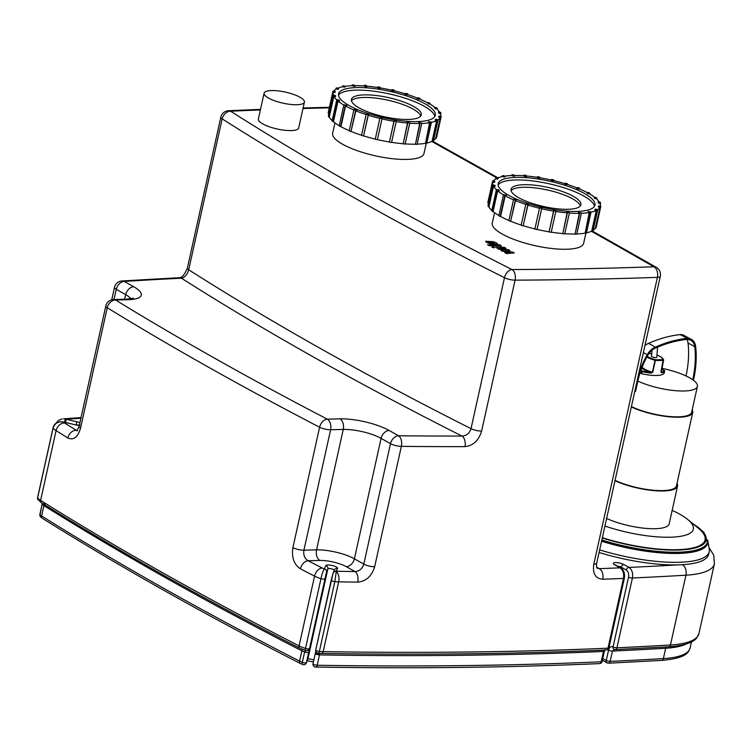 <?xml version="1.0" encoding="UTF-8"?>
<svg xmlns="http://www.w3.org/2000/svg" width="752" height="752" viewBox="0 0 752 752"><rect width="100%" height="100%" fill="white"/><g stroke="black" fill="none" stroke-linecap="round" stroke-linejoin="round"><path stroke-width="1.13" d="M657.568 347.151L656.787 357.266A2.754 0.752 -167.5 0 1 655.782 357.614A2.754 0.752 -167.5 0 1 652.858 357.097A2.754 0.752 -167.5 0 1 651.411 356.072L652.144 350.056M355.198 109.416L356.937 110.14L355.658 110.375A55.592 15.228 -167.5 0 1 353.919 109.651L355.198 109.416M366.139 114.558A55.046 15.078 -167.5 0 1 355.865 110.835L356.937 110.14M353.919 109.651L349.229 130.848A55.592 15.228 12.5 0 0 350.958 131.562L355.865 110.835M355.658 110.375L350.958 131.562M367.004 113.787L369.006 114.417L368.226 114.83A55.592 15.228 -167.5 0 1 366.215 114.201L367.004 113.787M379.845 118.421A55.046 15.078 -167.5 0 1 368.301 115.244L369.006 114.417M366.215 114.201L361.515 135.388A55.592 15.228 12.5 0 0 363.526 136.027L368.301 115.244M368.226 114.83L363.526 136.027M380.164 117.491L382.307 117.989L382.072 118.562A55.592 15.228 -167.5 0 1 379.929 118.055L380.164 117.491M393.926 121.298L393.804 120.273L395.928 120.621L396.257 121.298L391.557 142.485A55.592 15.228 12.5 0 1 389.423 142.147L393.926 121.298A55.046 15.078 -167.5 0 1 382.016 118.929L382.307 117.989M379.929 118.055L375.229 139.242A55.592 15.228 12.5 0 0 377.372 139.75L382.016 118.929M382.072 118.562L377.372 139.75M396.257 121.298A55.592 15.228 -167.5 0 1 394.123 120.95L393.804 120.273M389.423 142.147L394.123 120.95M406.973 121.965L409.812 122.858A55.592 15.228 -167.5 0 1 407.838 122.698L406.973 121.965L407.509 123.037A55.046 15.078 -167.5 0 1 396.172 121.664M407.509 123.037L403.138 143.895A55.592 15.228 12.5 0 0 405.112 144.046L409.812 122.858M403.138 143.895L407.838 122.698M418.789 122.426L421.816 123.14A55.592 15.228 -167.5 0 1 420.133 123.187L418.789 122.426L419.682 123.507A55.046 15.078 -167.5 0 1 409.727 123.206M419.682 123.507L415.433 144.375A55.592 15.228 12.5 0 0 417.116 144.328L421.816 123.14M415.433 144.375L420.133 123.187M428.433 121.636L431.451 122.125A55.592 15.228 -167.5 0 1 430.172 122.36L428.433 121.636L429.618 122.698A55.046 15.078 -167.5 0 1 421.74 123.46M429.618 122.698L425.472 143.547A55.592 15.228 12.5 0 0 426.751 143.312L431.451 122.125M425.472 143.547L430.172 122.36M435.267 119.653L436.047 119.239L438.059 119.878A55.592 15.228 -167.5 0 1 437.269 120.292L435.267 119.653L435.154 120.17L436.658 120.649A55.046 15.078 -167.5 0 1 431.394 122.36M436.658 120.649L432.071 141.32L432.569 141.479A55.592 15.228 12.5 0 0 433.359 141.066L438.059 119.878M432.569 141.479L437.269 120.292M438.811 116.607L439.046 116.043L441.189 116.551A55.592 15.228 -167.5 0 1 440.945 117.115L438.811 116.607L438.689 117.124L440.296 117.509A55.046 15.078 -167.5 0 1 438.031 119.869M440.296 117.509L435.718 138.18L436.245 138.302A55.592 15.228 12.5 0 0 436.489 137.738L441.189 116.551M436.245 138.302L440.945 117.115M438.82 112.706L438.501 112.029L440.625 112.377A55.592 15.228 -167.5 0 1 440.954 113.054L438.82 112.706L438.707 113.223L438.501 112.029M440.634 114.483L440.954 113.054M440.672 116.428A55.046 15.078 -167.5 0 0 440.305 113.477L438.707 113.223M435.305 108.213L434.44 107.48L436.414 107.63A55.592 15.228 -167.5 0 1 437.279 108.373L435.305 108.213L435.192 108.73L434.44 107.48M437.091 109.237L437.279 108.373M439.638 112.217A55.046 15.078 -167.5 0 0 436.668 108.852L435.192 108.73M428.499 103.447L427.155 102.686L428.837 102.648A55.592 15.228 -167.5 0 1 430.182 103.4L428.386 103.964L427.155 102.686M430.022 104.143L430.182 103.4M435.079 107.527A55.046 15.078 -167.5 0 0 429.646 103.926L428.386 103.964M418.873 98.709L417.134 97.995L418.413 97.76A55.592 15.228 -167.5 0 1 420.142 98.474L418.751 99.226L417.022 98.512L417.134 97.995A55.046 15.078 -167.5 0 0 407.546 94.555L404.952 94.226L405.845 93.295A55.592 15.228 -167.5 0 1 407.857 93.934L407.067 94.348L405.065 93.709M419.992 99.17L420.142 98.474M427.39 102.686A55.046 15.078 -167.5 0 0 419.71 99.057L418.751 99.226M406.954 94.865L407.067 94.348M407.706 94.602L407.857 93.934M393.907 90.644L391.764 90.137L391.999 89.573A55.592 15.228 -167.5 0 1 394.142 90.08L393.785 91.161L391.651 90.654L391.764 90.137M393.992 90.748L394.142 90.08M405.055 93.765A55.046 15.078 -167.5 0 0 393.973 90.738L393.785 91.161M380.268 87.852L378.143 87.514L377.814 86.837A55.592 15.228 -167.5 0 1 379.948 87.176L380.155 88.369L378.03 88.031L378.143 87.514M377.814 86.837L377.673 87.505M378.03 88.031L377.786 87.523A55.046 15.078 -167.5 0 0 367.089 86.198M367.098 86.17L364.259 85.267A55.592 15.228 -167.5 0 1 366.233 85.427L366.985 86.687L365.011 86.527L365.124 86.01M364.259 85.267L364.109 85.954M365.011 86.527L364.363 85.972A55.046 15.078 -167.5 0 0 355.179 85.643M355.282 85.7L352.256 84.985A55.592 15.228 -167.5 0 1 353.938 84.948L355.17 86.217L353.487 86.264L353.6 85.747M352.256 84.985L352.096 85.709M353.487 86.264L352.481 85.69A55.046 15.078 -167.5 0 0 345.206 86.311M345.638 86.489L342.621 86.01A55.592 15.228 -167.5 0 1 343.899 85.775L345.638 86.489L344.247 87.241L344.36 86.724M342.621 86.01L342.442 86.809M344.247 87.241L342.94 86.706A55.046 15.078 -167.5 0 0 337.902 88.191M338.804 88.473L338.024 88.886L336.012 88.257A55.592 15.228 -167.5 0 1 336.802 87.843L338.804 88.473L338.024 88.886M336.012 88.257L335.777 89.309M337.902 89.403L336.398 88.933A55.046 15.078 -167.5 0 0 333.822 91.18M335.26 91.518L335.025 92.082L332.882 91.584A55.592 15.228 -167.5 0 1 333.127 91.02L335.26 91.518L335.025 92.082M332.882 91.584L328.182 112.772L328.699 112.894M334.913 92.599L333.305 92.223A55.046 15.078 -167.5 0 0 333.183 92.665L328.596 113.345A55.046 15.078 -167.5 0 0 328.624 115.347M335.251 95.419L335.571 96.096L333.446 95.758A55.592 15.228 -167.5 0 1 333.117 95.081L335.251 95.419M336.755 99.931A55.046 15.078 -167.5 0 1 333.86 96.359L335.458 96.613L335.571 96.096M333.117 95.081L328.427 116.269A55.592 15.228 12.5 0 0 328.746 116.945L329.282 117.03L333.86 96.359M333.446 95.758L328.746 116.945M338.767 99.913L339.631 100.655L337.657 100.495A55.592 15.228 -167.5 0 1 336.793 99.753L338.767 99.913M343.824 105.017A55.046 15.078 -167.5 0 1 338.033 101.05L339.519 101.172L339.631 100.655M336.793 99.753L332.093 120.95A55.592 15.228 12.5 0 0 332.957 121.692L333.456 121.73L338.033 101.05M337.657 100.495L332.957 121.692M339.237 125.697A55.046 15.078 -167.5 0 1 333.456 121.73M332.168 120.602A55.046 15.078 -167.5 0 1 329.282 117.03M333.333 95.109A55.046 15.078 -167.5 0 1 333.183 92.665M380.258 87.918A55.046 15.078 -167.5 0 1 391.745 90.212M435.718 138.18A55.046 15.078 -167.5 0 1 433.481 140.521M432.071 141.32A55.046 15.078 -167.5 0 1 426.816 143.03M425.04 143.369A55.046 15.078 -167.5 0 1 417.163 144.13M415.095 144.187A55.046 15.078 -167.5 0 1 405.149 143.886M402.922 143.707A55.046 15.078 -167.5 0 1 391.585 142.335M389.348 141.978A55.046 15.078 -167.5 0 1 377.429 139.609M375.267 139.092A55.046 15.078 -167.5 0 1 363.724 135.924M353.854 109.989A55.046 15.078 -167.5 0 1 345.535 105.994L340.957 126.665A55.046 15.078 -167.5 0 0 349.266 130.669M346.916 105.44L345.234 105.487A55.592 15.228 -167.5 0 1 343.89 104.725L346.916 105.44L345.535 105.994M417.163 121.598A49.538 13.574 -167.5 0 1 364.598 112.339A49.538 13.574 -167.5 0 1 338.55 93.859A49.538 13.574 -167.5 0 1 389.856 91.33A49.538 13.574 -167.5 0 1 435.286 115.3A49.538 13.574 -167.5 0 1 417.163 121.598M343.89 104.725L339.19 125.922A55.592 15.228 12.5 0 0 340.534 126.674L340.957 126.665M345.234 105.487L340.534 126.674M361.552 135.228A55.046 15.078 -167.5 0 1 351.278 131.506M408.195 119.455A35.776 9.804 -167.5 0 1 370.228 112.772A35.776 9.804 -167.5 0 1 351.419 99.424A35.776 9.804 -167.5 0 1 388.474 97.6A35.776 9.804 -167.5 0 1 421.28 114.915A35.776 9.804 -167.5 0 1 408.195 119.455M338.494 95.203A49.538 13.574 -167.5 0 1 389.282 93.915A49.538 13.574 -167.5 0 1 434.769 116.541M641.719 373.735L642.18 371.667A21.272 5.828 12.5 0 0 650.894 373.133L652.755 372.249L655.387 360.358A21.272 5.828 12.5 0 0 663.518 360.161L663.631 360.086A0.555 0.526 173.7 0 0 663.208 359.465L660.886 372.052L661.647 372.87A21.272 5.828 12.5 0 0 664.636 371.121L664.176 373.18A21.272 5.828 -167.5 0 1 641.719 373.735L640.074 372.879M650.894 373.133L650.837 372.437A20.718 5.678 -167.5 0 1 642.34 371.009L640.977 370.238M646.861 356.993A14.617 4.004 12.5 0 0 655.039 360.302L652.398 372.184L650.837 372.437A15.172 4.155 12.5 0 1 641.823 367.954M664.477 370.623L664.213 370.473A20.718 5.678 -167.5 0 1 661.309 372.184L661.647 372.87M661.055 371.714A15.172 4.155 12.5 0 1 661.309 372.184L663.621 360.114A0.555 0.555 0 0 0 663.64 359.926L660.886 356.871L657.201 355.085M644.934 345.582A14.457 10.312 119.4 0 1 648.318 343.457A135.68 96.82 119.4 0 1 679.799 334.649A14.457 10.312 119.4 0 1 683.23 334.95L692.677 340.261A14.457 10.312 119.4 0 1 695.675 346.597A94.273 67.266 119.4 0 1 693.579 379.704L693.457 380.258M634.773 391.425L635.553 391.407L637.846 381.076A36.331 9.955 -167.5 0 0 684.104 390.993A36.331 9.955 -167.5 0 0 697.395 386.368L691.661 412.218A36.331 9.955 -167.5 0 1 678.37 416.834A36.331 9.955 -167.5 0 1 631.417 406.588M661.807 368.311A36.331 9.955 -167.5 0 1 686.003 375.944A36.331 9.955 -167.5 0 1 692.724 379.732A36.331 9.955 -167.5 0 1 697.395 386.368M692.724 379.732A93.154 66.477 119.4 0 0 694.792 347.01A13.339 9.522 119.4 0 0 692.066 341.192A13.339 9.522 119.4 0 0 686.35 339.472A134.57 96.021 119.4 0 0 655.124 348.214A13.339 9.522 119.4 0 0 647.904 355.104A69.767 49.782 119.4 0 0 637.846 381.076M692.677 340.261A14.457 10.312 119.4 0 0 686.52 338.428A135.68 96.82 119.4 0 0 655.039 347.245A14.457 10.312 119.4 0 0 647.218 354.709A70.876 50.581 119.4 0 0 637.846 377.589M686.003 375.944A93.154 66.477 119.4 0 0 688.071 343.232A13.339 9.522 119.4 0 0 686.924 339.425M692.197 409.802A37.431 10.255 -167.5 0 1 692.733 412.453A37.431 10.255 -167.5 0 1 679.047 417.21A37.431 10.255 -167.5 0 1 631.332 406.964M692.733 412.453L676.462 485.848A37.431 10.255 -167.5 0 1 662.775 490.605A37.431 10.255 -167.5 0 1 615.061 480.359M677.007 483.395A38.531 10.556 -167.5 0 1 677.543 486.083A38.531 10.556 -167.5 0 1 663.452 490.981A38.531 10.556 -167.5 0 1 614.976 480.735M677.543 486.083L669.177 523.815A38.531 10.556 -167.5 0 1 655.086 528.712A38.531 10.556 -167.5 0 1 606.61 518.466M707.585 539.88A80.37 22.015 -167.5 0 1 707.764 540.641L709.268 549.007A83.669 22.927 -167.5 0 1 678.633 562.308A83.669 22.927 -167.5 0 0 709.23 551.677L708.657 554.262A83.669 22.927 -167.5 0 1 678.06 564.893A83.669 22.927 -167.5 0 1 599.071 552.476M678.633 562.308A83.669 22.927 -167.5 0 1 599.645 549.891A83.669 22.927 -167.5 0 0 678.633 562.308M514.838 199.242L516.568 199.966L515.289 200.201A55.592 15.228 -167.5 0 1 513.56 199.487L514.838 199.242M525.77 204.384A55.046 15.078 -167.5 0 1 515.496 200.662L516.568 199.966M513.56 199.487L508.86 220.674A55.592 15.228 12.5 0 0 510.599 221.389L515.496 200.662M515.289 200.201L510.599 221.389M526.635 203.613L528.647 204.243L527.857 204.666A55.592 15.228 -167.5 0 1 525.855 204.027L526.635 203.613M539.485 208.248A55.046 15.078 -167.5 0 1 527.942 205.07L528.647 204.243M525.855 204.027L521.155 225.215A55.592 15.228 12.5 0 0 523.157 225.854L527.942 205.07M527.857 204.666L523.157 225.854M539.804 207.317L541.938 207.825L541.703 208.389A55.592 15.228 -167.5 0 1 539.56 207.881L539.804 207.317M553.566 211.133L553.434 210.109L555.568 210.447L555.888 211.124L551.188 232.312A55.592 15.228 12.5 0 1 549.063 231.973L553.566 211.133A55.046 15.078 -167.5 0 1 541.647 208.765L541.938 207.825M539.56 207.881L534.869 229.069A55.592 15.228 12.5 0 0 537.003 229.576L541.647 208.765M541.703 208.389L537.003 229.576M555.888 211.124A55.592 15.228 -167.5 0 1 553.763 210.786L553.434 210.109M549.063 231.973L553.763 210.786M566.604 211.791L569.443 212.684A55.592 15.228 -167.5 0 1 567.469 212.534L566.604 211.791L567.14 212.863A55.046 15.078 -167.5 0 1 555.803 211.491M567.14 212.863L562.778 233.722A55.592 15.228 12.5 0 0 564.743 233.881L569.443 212.684M562.778 233.722L567.469 212.534M578.42 212.252L581.446 212.966A55.592 15.228 -167.5 0 1 579.764 213.013L578.42 212.252L579.313 213.342A55.046 15.078 -167.5 0 1 569.367 213.042M579.313 213.342L575.064 234.201A55.592 15.228 12.5 0 0 576.746 234.163L581.446 212.966M575.064 234.201L579.764 213.013M588.073 211.472L591.081 211.951A55.592 15.228 -167.5 0 1 589.803 212.186L588.073 211.472L589.258 212.525A55.046 15.078 -167.5 0 1 581.381 213.286M589.258 212.525L585.112 233.383A55.592 15.228 12.5 0 0 586.381 233.148L591.081 211.951M585.112 233.383L589.803 212.186M594.898 209.488L595.687 209.075L597.69 209.705A55.592 15.228 -167.5 0 1 596.909 210.118L594.898 209.488L594.785 210.005L596.289 210.475A55.046 15.078 -167.5 0 1 591.034 212.186M596.289 210.475L591.702 231.155L592.209 231.306A55.592 15.228 12.5 0 0 592.99 230.892L597.69 209.705M592.209 231.306L596.909 210.118M598.442 206.443L598.677 205.879L600.82 206.377A55.592 15.228 -167.5 0 1 600.585 206.941L598.442 206.443L598.329 206.96L599.936 207.336A55.046 15.078 -167.5 0 1 597.671 209.695M599.936 207.336L595.349 228.006L595.885 228.138A55.592 15.228 12.5 0 0 596.12 227.574L600.82 206.377M595.885 228.138L600.585 206.941M598.451 202.532L598.131 201.865L600.265 202.203A55.592 15.228 -167.5 0 1 600.585 202.88L598.451 202.532L598.338 203.049L598.131 201.865M600.265 204.318L600.585 202.88M600.312 206.255A55.046 15.078 -167.5 0 0 599.936 203.313L598.338 203.049M594.935 198.049L594.08 197.306L596.054 197.466A55.592 15.228 -167.5 0 1 596.909 198.199L594.935 198.049L594.823 198.566L594.08 197.306M596.721 199.064L596.909 198.199M599.269 202.044A55.046 15.078 -167.5 0 0 596.308 198.678L594.823 198.566M588.139 193.273L586.795 192.521L588.478 192.474A55.592 15.228 -167.5 0 1 589.822 193.236L588.017 193.79L586.795 192.521M589.653 193.978L589.822 193.236M594.71 197.353A55.046 15.078 -167.5 0 0 589.286 193.762L588.017 193.79M578.504 188.545L576.775 187.821L578.044 187.586A55.592 15.228 -167.5 0 1 579.783 188.31L578.391 189.062L576.652 188.338L576.775 187.821A55.046 15.078 -167.5 0 0 567.177 184.381L564.583 184.061L565.485 183.131A55.592 15.228 -167.5 0 1 567.487 183.761L566.707 184.174L564.696 183.544M579.632 189.006L579.783 188.31M587.03 192.512A55.046 15.078 -167.5 0 0 579.35 188.884L578.391 189.062M566.585 184.691L566.707 184.174M567.337 184.437L567.487 183.761M553.538 180.471L551.395 179.963L551.639 179.399A55.592 15.228 -167.5 0 1 553.782 179.907L553.425 180.988L551.282 180.48L551.395 179.963M553.425 180.988L553.782 179.907M539.908 177.679L537.774 177.34L537.454 176.664A55.592 15.228 -167.5 0 1 539.579 177.011L539.795 178.196L537.661 177.857L537.774 177.34M537.454 176.664L537.304 177.331M537.661 177.857L537.417 177.35A55.046 15.078 -167.5 0 0 526.729 176.024L523.9 175.103A55.592 15.228 -167.5 0 1 525.874 175.254L526.616 176.513L524.642 176.363L524.764 175.846M523.9 175.103L523.749 175.789M524.642 176.363L523.994 175.799A55.046 15.078 -167.5 0 0 514.81 175.47M514.923 175.536L511.896 174.821A55.592 15.228 -167.5 0 1 513.578 174.774L514.8 176.053L513.118 176.09L513.24 175.573M511.896 174.821L511.736 175.536M513.118 176.09L512.112 175.526A55.046 15.078 -167.5 0 0 504.836 176.137M505.269 176.316L502.261 175.836A55.592 15.228 -167.5 0 1 503.539 175.601L505.269 176.316L505.156 176.833L503.878 177.077L503.99 176.56M502.261 175.836L502.082 176.635M503.878 177.077L502.58 176.532A55.046 15.078 -167.5 0 0 497.542 178.017M498.444 178.309L497.655 178.722L495.653 178.083A55.592 15.228 -167.5 0 1 496.433 177.669L498.444 178.309L497.655 178.722M495.653 178.083L495.418 179.145M497.542 179.239L496.038 178.76A55.046 15.078 -167.5 0 0 493.462 181.006M494.901 181.354L494.656 181.918L492.522 181.411A55.592 15.228 -167.5 0 1 492.757 180.847L494.901 181.354L494.656 181.918M492.522 181.411L487.822 202.598L488.33 202.72M494.543 182.435L492.936 182.05A55.046 15.078 -167.5 0 0 492.814 182.501L488.236 203.172A55.046 15.078 -167.5 0 0 488.264 205.183M494.882 185.255L495.211 185.932L493.077 185.584A55.592 15.228 -167.5 0 1 492.757 184.907L494.882 185.255M496.386 189.758A55.046 15.078 -167.5 0 1 493.5 186.186L495.098 186.449L495.211 185.932M492.757 184.907L488.057 206.104A55.592 15.228 12.5 0 0 488.377 206.772L488.913 206.866L493.5 186.186M493.077 185.584L488.377 206.772M498.397 189.739L499.262 190.482L497.288 190.331A55.592 15.228 -167.5 0 1 496.423 189.589L498.397 189.739M503.455 194.843A55.046 15.078 -167.5 0 1 497.674 190.886L499.149 190.999L499.262 190.482M496.423 189.589L491.733 210.776A55.592 15.228 12.5 0 0 492.598 211.519L493.086 211.556L497.674 190.886M497.288 190.331L492.598 211.519M498.877 215.523A55.046 15.078 -167.5 0 1 493.086 211.556M491.808 210.438A55.046 15.078 -167.5 0 1 488.913 206.866M492.964 184.945A55.046 15.078 -167.5 0 1 492.814 182.501M539.889 177.754A55.046 15.078 -167.5 0 1 551.385 180.038M553.604 180.565A55.046 15.078 -167.5 0 1 564.686 183.601M595.349 228.006A55.046 15.078 -167.5 0 1 593.112 230.356M591.702 231.155A55.046 15.078 -167.5 0 1 586.447 232.857M584.671 233.195A55.046 15.078 -167.5 0 1 576.793 233.957M574.735 234.013A55.046 15.078 -167.5 0 1 564.78 233.712M562.562 233.534A55.046 15.078 -167.5 0 1 551.225 232.161M548.979 231.804A55.046 15.078 -167.5 0 1 537.069 229.435M534.898 228.928A55.046 15.078 -167.5 0 1 523.354 225.75M513.484 199.825A55.046 15.078 -167.5 0 1 505.175 195.821L500.588 216.491A55.046 15.078 -167.5 0 0 508.897 220.496M506.547 195.276L504.865 195.313A55.592 15.228 -167.5 0 1 503.52 194.561L506.547 195.276L505.175 195.821M576.803 211.434A49.538 13.574 -167.5 0 1 524.238 202.166A49.538 13.574 -167.5 0 1 498.191 183.685A49.538 13.574 -167.5 0 1 549.496 181.157A49.538 13.574 -167.5 0 1 594.926 205.136A49.538 13.574 -167.5 0 1 576.803 211.434M503.52 194.561L498.83 215.749A55.592 15.228 12.5 0 0 500.174 216.501L500.588 216.491M504.865 195.313L500.174 216.501M521.192 225.064A55.046 15.078 -167.5 0 1 510.918 221.332M567.826 209.291A35.776 9.804 -167.5 0 1 529.869 202.598A35.776 9.804 -167.5 0 1 511.05 189.25A35.776 9.804 -167.5 0 1 548.105 187.427A35.776 9.804 -167.5 0 1 580.911 204.741A35.776 9.804 -167.5 0 1 567.826 209.291M498.134 185.03A49.538 13.574 -167.5 0 1 548.922 183.742A49.538 13.574 -167.5 0 1 594.409 206.377M426.234 143.416L424.006 153.474A46.793 12.822 -167.5 0 1 375.549 155.861A46.793 12.822 -167.5 0 1 332.647 133.217L334.941 122.886M351.447 100.787A35.776 9.804 -167.5 0 1 377.485 98.324A35.776 9.804 -167.5 0 1 413.111 109.078A35.776 9.804 -167.5 0 1 420.669 116.128M585.874 233.242L583.646 243.3A46.793 12.822 -167.5 0 1 535.189 245.688A46.793 12.822 -167.5 0 1 492.278 223.053L494.572 212.713M580.309 205.963A35.776 9.804 12.5 0 0 572.751 198.913A35.776 9.804 12.5 0 0 537.125 188.15A35.776 9.804 12.5 0 0 511.087 190.613M308.715 652.266L326.481 572.15A2.754 2.641 -157 0 0 324.375 568.935C323.228 570.411 322.091 573.663 320.963 578.692L305.5 648.468A2.754 0.752 12.5 0 0 309.222 648.6A2.754 2.641 23 0 1 309.081 649.042L309.081 649.042A2.754 2.641 23 0 1 305.979 650.555L304.626 651.993L302.332 662.333A2.754 0.752 12.5 0 0 306.421 662.606A2.754 2.641 23 0 1 306.28 663.048L307.671 659.786A2.754 2.641 23 0 0 307.812 659.344L306.421 662.606L308.715 652.266A2.754 0.752 -167.5 0 1 304.626 651.993A13.762 3.769 12.5 0 1 301.881 650.79A2.754 1.824 117.1 0 0 301.768 649.117M333.164 572.939A2.754 2.641 23 0 1 333.23 572.78L333.23 572.78A2.754 2.641 23 0 1 336.341 571.266L337.526 568.456A2.754 2.641 -157 0 0 334.424 569.969L333.108 573.09A2.754 2.576 -159.3 0 0 333.098 573.099M331.209 580.149L315.755 649.85A2.754 0.752 12.5 0 0 319.365 651.401L334.828 581.625L336.341 571.266A2744.02 751.746 -167.5 0 0 354.953 571.539A8.253 4.803 -89.3 0 1 357.726 582.133C366.102 581.343 371.742 576.22 374.646 566.782L401.352 446.359A2752.282 754.012 12.5 0 0 464.943 446.632C473.14 445.739 478.704 440.55 481.618 431.084L515.073 280.158A2752.282 754.012 12.5 0 0 657.417 277.356L593.826 564.207C592.473 573.588 595.462 578.608 602.784 579.256A2752.282 754.012 12.5 0 0 623.455 578.41L607.992 648.186A2.754 0.752 12.5 0 0 608.913 647.839L624.386 578.062A2.754 0.752 -167.5 0 1 624.386 578.062L624.386 578.062A2.754 0.752 -167.5 0 1 623.455 578.41C624.188 573.522 623.06 569.988 620.052 567.816A2744.02 751.746 -167.5 0 1 599.278 568.672L597.06 568.174M315.755 651.251A2.754 2.049 10.2 0 0 315.718 651.392A2.754 2.049 10.2 0 0 316.771 653.394A2.754 2.049 10.2 0 0 319.506 653.864L319.092 653.309M315.699 651.533L315.332 653.328A2.754 0.752 12.5 0 0 316.658 654.353A2.754 0.752 12.5 0 0 319.478 654.907L319.506 653.864A2.754 1.579 90.9 0 1 319.929 653.366M315.144 666.883A2.754 1.589 -89.1 0 0 315.671 667.052A2.754 1.589 -89.1 0 0 317.194 665.247A2.754 0.752 -167.5 0 1 314.364 664.693A2.754 0.752 -167.5 0 1 313.029 663.706A2.754 0.752 -167.5 0 1 313.039 663.668A2.754 2.754 0 0 0 315.661 667.052C415.029 668.669 509.659 667.522 599.541 663.602A2.754 2.754 0 0 0 602.117 661.45L604.401 651.11A2.754 0.752 -167.5 0 1 604.401 651.11L604.401 651.11A2.754 0.752 -167.5 0 1 603.48 651.458L601.186 661.798A2746.774 752.508 -167.5 0 1 317.194 665.247L319.478 654.907A2746.774 752.508 12.5 0 0 603.48 651.458L604.157 650.085M37.713 497.392A2.754 0.752 12.5 0 0 37.6 497.542A2.754 0.752 12.5 0 0 37.638 497.739L53.11 427.963C54.821 423.263 58.186 421.27 63.187 421.966L63.253 421.872C57.688 421.289 54.294 423.254 53.072 427.775A2.754 0.752 -167.5 0 1 53.195 427.606M79.9 422.756A6.054 1.654 12.5 0 0 76.883 421.787L66.214 419.268L65.386 422.38M306.28 663.048A2.754 2.754 0 0 1 302.765 664.542A2.754 1.26 110.9 0 1 302.332 662.333A13.762 3.769 -167.5 0 1 299.587 661.13A2746.774 752.508 -167.5 0 1 41.614 515.966L43.907 505.626A13.762 3.769 12.5 0 1 42.309 504.395A2.754 0.752 -167.5 0 1 42.168 504.066L39.875 514.406A2.754 0.752 12.5 0 0 40.025 514.725L42.272 503.332M64.663 422.201L65.311 419.043L63.582 418.808A8.253 5.847 85.9 0 1 65.311 419.043L66.214 419.268A2744.02 751.746 -167.5 0 1 80.906 418.244M624.386 578.062C624.978 573.278 623.793 569.931 620.823 568.004A2.754 1.965 119.4 0 0 620.823 568.004L620.823 568.004A2.754 1.965 119.4 0 0 620.052 567.816L614.628 564.771A2.754 1.965 119.4 0 1 615.409 564.959L615.155 564.846M677.251 564.912A2744.02 751.746 -167.5 0 1 628.992 567.422A2.754 1.965 119.4 0 0 626.322 570.054C628.287 571.511 629.029 573.87 628.54 577.113L613.068 646.889A2.754 0.752 12.5 0 0 616.941 647.782L632.413 578.006C633.146 573.118 632.009 569.593 628.992 567.422L623.887 564.545A2.754 1.965 119.4 0 0 621.208 567.177L626.322 570.054M614.6 649.427A2.754 1.965 -60.6 0 1 613.82 649.239L613.82 649.239A2.754 1.965 -60.6 0 1 613.068 646.889C610.962 646.053 609.458 647.143 608.556 650.17L606.272 660.5A2.754 0.752 12.5 0 0 610.145 661.393L612.438 651.053L614.6 649.427A2.754 1.861 -92.6 0 0 615.296 649.587A2.754 1.861 -92.6 0 0 616.941 647.782A2752.282 754.012 -167.5 0 0 670.464 644.962A2.754 1.908 86.6 0 1 668.801 646.776C687.901 645.357 694.322 641.155 696.775 637.893L698.928 633.616A90.823 24.882 -167.5 0 1 670.464 644.962L685.927 575.195A8.253 5.725 -93.4 0 0 682.355 564.714M319.882 560.447L308.085 560.738A8.253 5.508 117.3 0 0 300.424 568.841A2752.282 754.012 12.5 0 0 314.562 576.098A8.253 5.461 -62.9 0 1 322.185 567.976A2744.02 751.746 -167.5 0 1 308.085 560.738C304.607 558.557 303.216 555.042 303.921 550.163L330.626 429.74A8.253 5.32 -91.4 0 0 327.299 419.155A8.253 5.546 117.5 0 0 319.6 427.239A8.253 2.265 12.5 0 0 330.626 429.74L343.26 429.43A27.523 7.539 -167.5 0 1 381.095 438.369L390.514 443.671A8.253 2.265 12.5 0 0 401.352 446.359A8.253 4.841 -89.4 0 0 398.541 435.765A8.253 5.894 119.4 0 0 390.514 443.671L363.808 564.094C362.332 568.803 359.381 571.285 354.953 571.539L346.362 566.707A8.253 5.894 -60.6 0 0 354.389 558.802A27.523 7.539 12.5 0 0 316.554 549.853A8.253 5.32 -91.4 0 0 319.882 560.447A19.27 5.273 -167.5 0 1 346.362 566.707M67.83 437.955A8.253 6.251 -58.3 0 1 76.196 430.247A2744.02 751.746 -167.5 0 1 64.465 422.953A8.253 6.289 122 0 0 56.062 430.642A2752.282 754.012 12.5 0 0 67.83 437.955C73.64 440.522 77.87 437.26 80.539 428.161L107.235 307.737A8.253 6.213 -58.5 0 1 115.573 300.01A8.253 5.32 -91.4 0 0 113.655 299.512A8.253 8.253 0 0 0 105.797 305.979A8.253 2.265 12.5 0 0 107.235 307.737A2752.282 754.012 12.5 0 0 319.6 427.239L292.904 547.663C291.456 557.411 293.957 564.47 300.424 568.841M596.609 567.158A27531.049 7542.381 12.5 0 1 599.278 568.672A8.253 5.49 87.8 0 1 602.784 579.256M77.221 430.699L76.196 430.247L77.588 430.21M464.943 446.632A8.253 5.02 -90.1 0 0 461.935 436.038A2744.02 751.746 -167.5 0 1 398.541 435.765L389.122 430.464A8.253 5.894 119.4 0 0 381.095 438.369L354.389 558.802L363.808 564.094A8.253 2.265 12.5 0 0 374.646 566.782M114.003 299.503L116.259 289.341L125.678 294.643A8.253 5.894 -60.6 0 1 133.706 286.738L124.287 281.436A8.253 5.772 -93.7 0 0 122.04 280.947A8.253 8.253 0 0 0 114.501 287.405A8.253 2.265 12.5 0 0 116.259 289.341A8.253 5.894 -60.6 0 1 124.287 281.436A2744.02 751.746 -167.5 0 1 181.467 278.212C184.898 277.356 187.314 274.546 188.705 269.78A2609.158 714.804 -167.5 0 0 471.015 428.649C469.521 433.359 466.494 435.822 461.935 436.038A2617.421 717.07 12.5 0 1 181.467 278.212A8.253 5.612 -92.8 0 0 179.352 277.714L179.352 277.714C181.909 277.873 184.578 274.668 187.37 268.088L187.37 268.088A8.253 2.265 12.5 0 0 188.705 269.78L222.16 118.863A8.253 6.345 -57.5 0 1 230.61 111.211A8.253 5.574 -92.6 0 0 228.514 110.713A8.253 8.253 0 0 0 220.834 117.171A8.253 2.265 12.5 0 0 222.16 118.863A2609.158 714.804 12.5 0 0 504.479 277.723A8.253 2.265 12.5 0 0 515.073 280.158A8.253 5.057 -90.3 0 0 512.037 269.564A8.253 5.396 116.7 0 0 504.479 277.723L471.015 428.649A8.253 2.265 12.5 0 0 481.618 431.084M81.019 417.698A8.253 5.8 -93.9 0 0 80.088 417.661L63.582 418.808M304.4 102.112L298.676 127.962A20.642 5.659 -167.5 0 1 277.291 129.015A20.642 5.659 -167.5 0 1 258.368 119.023L264.093 93.182A20.642 5.659 -167.5 0 1 271.641 90.56A20.642 5.659 -167.5 0 1 293.543 94.414A20.642 5.659 -167.5 0 1 304.4 102.112A20.642 5.659 -167.5 0 1 283.025 103.165A20.642 5.659 -167.5 0 1 264.093 93.182M672.156 510.382A63.3 17.343 -167.5 0 1 687.732 519.491A63.3 17.343 -167.5 0 1 670.211 537.219A63.3 17.343 -167.5 0 1 604.928 526.043M687.732 519.491L698.223 528.12A77.061 21.112 -167.5 0 1 676.894 549.703A77.061 21.112 -167.5 0 1 602.343 537.708M692.037 523.035L703.778 532.143L707.416 542.051L707.19 543.085A79.815 21.864 -167.5 0 1 677.994 553.228A79.815 21.864 -167.5 0 1 601.6 541.064M707.764 540.641A80.37 22.015 -167.5 0 1 678.332 553.425A80.37 22.015 -167.5 0 1 601.562 541.214M512.798 252.127L505.203 250.989L509.95 250.519L508.465 249.692L499.3 248.48L499.055 247.887L505.936 248.254L504.235 247.305L495.662 247.201L498.642 249.166L505.607 249.993L500.926 250.444L502.251 251.187L509.715 252.296L504.733 252.587L506.481 253.574L514.283 252.963L512.798 252.127M488.33 242.069L492.682 243.31L494.684 243.225L494.337 242.802L490.313 241.984L488.33 242.069L488.697 242.492M497.439 244.043L496.546 242.924L493.227 241.665L485.576 241.251L486.478 242.379L489.796 243.629L494.374 244.268L497.533 243.892M489.261 245.716L501.443 246.017L499.76 244.785L497.683 244.673L498.05 245.331L487.569 244.757L489.261 245.716M494.506 247.258L492.193 246.712L491.93 247.323L494.252 247.869L494.506 247.258L494.252 247.869M492.193 246.712L491.93 247.323M642.142 367.136A14.617 4.004 -167.5 0 0 652.398 372.184L652.755 372.249M640.732 370.924L641.804 371.535L641.353 373.603M657.201 355.113A14.072 3.854 -167.5 0 1 663.208 359.465A20.718 5.678 -167.5 0 1 655.283 359.663A14.072 3.854 -167.5 0 1 647.218 356.345M648.901 353.543A20.718 5.678 -167.5 0 1 651.862 353.609M661.647 369.025L664.213 370.473A0.555 0.526 27.5 0 1 664.636 371.121A0.555 0.555 0 0 0 664.373 370.51L661.657 368.978M643.392 352.556L647.218 354.709M648.318 343.457A37.431 18.875 65.9 0 1 655.039 347.245M679.799 334.649A37.431 23.35 83.7 0 1 686.52 338.428M694.792 347.01A36.331 18.02 -6.2 0 0 688.071 343.232M324.695 578.824A2.754 0.752 -167.5 0 1 320.963 578.692A19.27 5.273 12.5 0 1 314.562 576.098L299.089 645.874A2752.282 754.012 -167.5 0 1 40.599 500.418A2.754 2.096 122 0 0 41.36 502.768C119.22 551.46 205.362 599.936 299.804 648.196A2.754 1.824 -62.9 0 1 299.089 645.874A19.27 5.273 -167.5 0 0 305.5 648.468A2.754 0.884 108.1 0 0 305.697 650.583A2.754 2.754 0 0 0 309.081 649.042L309.081 649.051M337.526 568.456A6.054 1.654 12.5 0 0 332.299 565.513A6.054 1.654 12.5 0 0 325.757 565.673A2.754 2.641 23 0 1 327.863 568.888A3.299 0.902 -167.5 0 1 331.171 568.747A3.299 0.902 -167.5 0 1 334.302 570.26M325.757 565.673L324.375 568.935A11.007 3.017 -167.5 0 1 322.185 567.976M326.481 572.15L327.863 568.888L307.812 659.344A3.299 0.902 12.5 0 1 310.341 659.053A3.299 0.902 12.5 0 1 313.8 660.2M608.913 647.839A2.754 2.754 0 0 1 606.347 649.991A2.754 1.852 87.5 0 0 607.992 648.186A2752.282 754.012 -167.5 0 1 323.2 651.627L338.673 581.851A19.27 5.273 12.5 0 1 334.828 581.625A2.754 0.752 -167.5 0 1 331.218 580.112L331.218 580.112A2.754 0.752 -167.5 0 1 331.228 580.074L333.004 573.428M357.726 582.133A2752.282 754.012 12.5 0 1 338.673 581.851A8.253 4.747 90.9 0 0 336.398 571.586A2.754 2.576 -159.3 0 0 333.108 573.09L315.746 649.888A2.754 0.752 12.5 0 0 315.746 649.888A2.754 2.754 0 0 0 318.162 653.225A2.754 1.062 -84.3 0 0 319.365 651.401A19.27 5.273 -167.5 0 0 323.2 651.627A2.754 1.579 90.9 0 1 321.677 653.432L318.162 653.225A2.754 1.062 -84.3 0 1 317.861 653.065M315.878 650.367L315.314 653.366A2.754 0.752 12.5 0 0 315.314 653.366L313.029 663.706L315.314 653.403M602.117 661.45A2.754 0.752 12.5 0 1 601.186 661.798A2.754 1.852 87.5 0 1 599.541 663.602M43.748 503.953A2.754 2.096 122 0 1 43.907 505.626A2746.774 752.508 12.5 0 0 301.881 650.79L299.587 661.13A2.754 1.824 117.1 0 0 300.302 663.452L302.765 664.542M53.11 427.963A2.754 0.752 -167.5 0 1 53.072 427.775L37.6 497.542A2.754 2.754 0 0 0 37.882 499.488A2.754 2.576 -29.2 0 1 37.638 497.739A19.27 5.273 -167.5 0 0 40.599 500.418L56.062 430.642A19.27 5.273 12.5 0 1 53.11 427.963M64.465 422.953A11.007 3.017 -167.5 0 1 63.187 421.966L75.567 424.889L63.253 421.872M76.883 421.787L76.055 424.889M75.567 424.889A6.054 1.654 12.5 0 0 79.317 425.416M42.168 504.066L42.178 503.276M43.607 503.718A2.754 0.752 -167.5 0 1 45.158 503.953M39.875 514.406A2.754 2.754 0 0 0 40.589 516.915A2.754 2.444 -44.1 0 1 40.025 514.725A13.762 3.769 -167.5 0 0 41.614 515.966A2.754 2.096 122 0 0 42.375 518.316C120.076 566.905 206.057 615.286 300.302 663.452M709.014 547.578L713.723 555.126L714.4 563.84A90.823 24.882 12.5 0 1 685.927 575.195A2752.282 754.012 12.5 0 1 632.413 578.006A2.754 0.752 -167.5 0 1 628.54 577.113M623.887 564.545A6.054 1.654 12.5 0 0 615.559 562.581A6.054 1.654 12.5 0 0 614.628 564.771M617.514 566.143A3.299 0.902 -167.5 0 1 621.208 567.177L621.002 568.108M666.347 646.917A2.754 1.908 -93.4 0 0 665.67 648.252A2746.774 752.508 12.5 0 1 612.438 651.053A2.754 0.752 -167.5 0 1 608.556 650.17M602.38 660.237L607.024 662.85A2.754 2.754 0 0 0 608.5 663.198A2.754 1.861 -92.6 0 1 607.795 663.038A2.754 1.965 -60.6 0 1 607.024 662.85A2.754 1.965 -60.6 0 1 606.272 660.5L602.756 658.526M661.713 660.397C688.277 658.085 688.606 651.448 690.12 647.933A85.324 23.378 -167.5 0 1 663.377 658.592A2.754 1.908 86.6 0 1 661.713 660.397L608.5 663.198A2.754 1.861 -92.6 0 0 610.145 661.393A2746.774 752.508 -167.5 0 0 663.377 658.592L665.67 648.252A85.324 23.378 12.5 0 0 686.322 643.966M292.904 547.663A8.253 2.265 12.5 0 0 303.921 550.163L316.554 549.853L343.26 429.43A8.253 5.32 88.6 0 0 339.932 418.845L327.299 419.155A2744.02 751.746 -167.5 0 1 115.573 300.01L128.207 299.7A35.776 9.804 12.5 0 0 133.706 286.738M593.826 564.207A8.253 2.265 12.5 0 0 596.703 563.163L596.703 563.163C596.374 566.124 596.496 567.798 597.079 568.192M76.939 430.962L79.092 426.403A8.253 2.265 12.5 0 0 80.539 428.161M657.417 277.356A8.253 2.265 12.5 0 0 660.294 276.313A8.253 8.253 0 0 0 656.317 267.355A8.253 5.941 119.6 0 0 653.949 266.772A8.253 5.461 88 0 1 657.417 277.356M591.429 231.287A27514.533 7537.86 -167.5 0 1 653.949 266.772A2744.02 751.746 -167.5 0 1 512.037 269.564A2600.905 712.539 -167.5 0 1 230.61 111.211A2744.02 751.746 -167.5 0 1 260.38 109.952M302.981 108.523A2744.02 751.746 -167.5 0 1 329.282 107.846M431.78 141.461A27514.533 7537.86 -167.5 0 1 496.405 177.688M389.122 430.464A35.776 9.804 12.5 0 0 339.932 418.845M113.655 299.512L126.289 299.202A8.253 5.32 88.6 0 1 128.207 299.7M124.653 299.24L125.678 294.643A27.523 7.539 -167.5 0 1 130.895 298.817M692.846 523.702A78.161 21.413 -167.5 0 1 677.561 550.079A78.161 21.413 -167.5 0 1 602.277 538.018M707.416 542.051A79.815 21.864 -167.5 0 1 678.229 552.203A79.815 21.864 -167.5 0 1 601.835 540.03M663.631 360.105L660.98 372.127M651.862 353.581L648.92 353.506M664.176 373.171L664.636 371.103M307.248 660.773L313.415 661.967M80.013 425.181L75.632 424.795M55.977 423.282L58.637 420.283L62.237 418.949M40.589 516.915L42.375 518.316M620.823 568.004L615.409 564.959M668.801 646.776L615.296 649.587A2.754 2.754 0 0 1 613.82 649.239L613.97 649.258M604.401 651.11L605.153 649.625M606.347 649.991C516.21 653.911 421.317 655.058 321.677 653.432M37.882 499.488L41.36 502.768M305.697 650.583L299.804 648.196M690.12 647.933L691.445 641.935M714.4 563.84L698.928 633.616M81.103 417.341L80.088 417.661M187.37 268.088L220.834 117.171M329.395 107.301L303.103 107.959M260.502 109.369L228.514 110.713M656.317 267.355L592.529 231.146M498.003 177.829L432.879 141.329M596.703 563.163L660.294 276.313M179.352 277.714L122.04 280.947M111.766 299.775L114.501 287.405M126.289 299.202L133.386 298.168M79.092 426.403L105.797 305.979"/></g></svg>
